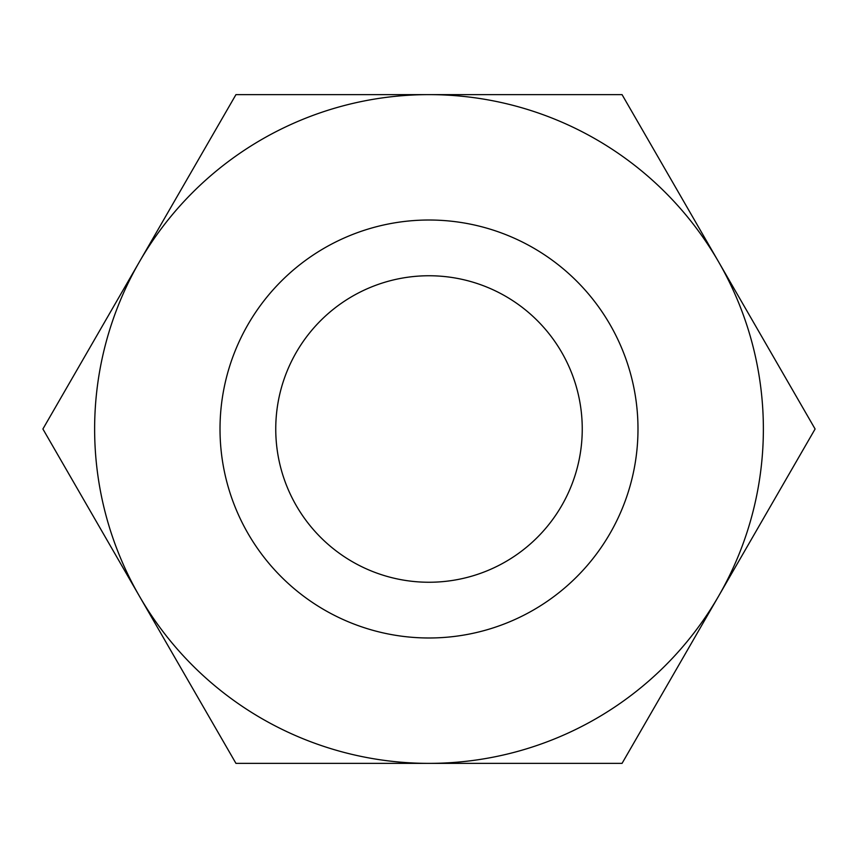 <?xml version="1.0" encoding="UTF-8"?>
<svg xmlns="http://www.w3.org/2000/svg" width="858" height="858" viewBox="0 0 858 858"><rect width="100%" height="100%" fill="white"/><g stroke="black" fill="none" stroke-linecap="round" stroke-linejoin="round"><path stroke-width="1.29" d="M815.1 429L718.575 261.819A334.373 334.373 0 0 1 429 763.373A334.373 334.373 0 0 1 139.425 261.819L42.9 429L235.95 763.373L622.05 763.373L815.1 429M637.987 429A208.987 208.987 0 0 1 429 637.987A208.987 208.987 0 0 1 220.013 429A208.987 208.987 0 0 1 429 220.013A208.987 208.987 0 0 1 637.987 429M275.75 429A153.25 153.25 0 0 1 429 275.75A153.25 153.25 0 0 1 582.25 429A153.25 153.25 0 0 1 429 582.25A153.25 153.25 0 0 1 275.75 429M235.95 94.627L139.425 261.819A334.373 334.373 0 0 1 429 94.627L235.95 94.627M718.575 261.819L622.05 94.627L429 94.627A334.373 334.373 0 0 1 718.575 261.819"/></g></svg>
